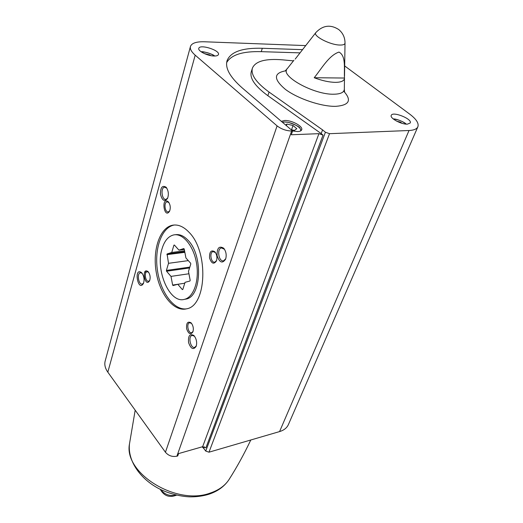 <?xml version="1.0" encoding="UTF-8"?>
<svg xmlns="http://www.w3.org/2000/svg" width="523" height="523" viewBox="0 0 523 523"><rect width="100%" height="100%" fill="white"/><g stroke="black" fill="none" stroke-linecap="round" stroke-linejoin="round"><path stroke-width="0.78" d="M226.989 60.962L227.119 60.524C224.864 67.931 229.924 77.084 242.299 87.982L292.605 130.966L291.265 134.764L318.932 133.666L323.024 135.111L321.187 133.581L322.567 129.881L269.064 92.061C256.087 82.562 250.55 74.547 252.446 68.016C255.577 61.126 265.697 58.406 282.799 59.864L293.442 60.864M292.605 130.966L291.631 131.005C286.238 130.848 281.394 129.148 277.085 125.893L195.19 55.17C191.379 51.81 189.803 48.894 190.47 46.429C191.751 43.102 196.419 41.552 204.48 41.775L305.55 45.586M323.024 135.111L205.905 447.825L202.649 446.701L178.565 453.598L177.728 455.951L176.892 456.193C172.309 457.069 168.491 455.749 165.438 452.245L107.823 372.16C105.103 368.27 104.227 364.498 105.215 360.857L190.424 46.593M214.09 56.007C216.607 56.046 218.058 55.549 218.444 54.523C220.255 50.319 199.694 43.854 198.799 48.358C197.609 50.979 207.598 56 214.09 56.007M227.119 60.524C230.78 51.777 242.515 47.698 262.311 48.279L302.327 49.646M407.404 124.147L410.248 122.97C412.497 118.976 392.603 111.026 391.243 115.361C389.53 118.133 401.344 124.579 407.404 124.147M286.434 70.697C273.483 72.762 273.15 78.999 285.427 89.407C297.894 98.762 321.39 106.666 335.674 106.346C349.357 105.306 352.025 100.246 343.676 91.179M344.677 65.937L409.777 114.177C416.36 119.172 419.047 123.389 417.851 126.814C416.792 129.037 413.85 130.273 409.025 130.508L329.529 133.685L325.424 132.241L322.567 129.881M344.494 78.032C343.873 69.16 346.376 55.941 338.976 52.084C328.941 55.346 321.508 68.755 314.212 77.737C322.129 80.705 329.189 82.248 335.393 82.359C341.336 82.301 344.369 80.856 344.494 78.032L314.212 77.737M295.207 59.079L315.794 32.655M288.435 424.506L288.382 424.624C286.872 427.932 283.937 430.252 279.57 431.586L208.984 452.192L205.735 451.074L203.761 448.459L204.382 446.786M223.628 248.164C219.059 245.568 216.882 248.085 217.104 255.727C219.588 262.736 222.438 263.86 225.648 259.101C226.727 255.159 226.132 251.596 223.857 248.425L223.628 248.164M194.308 336.001L193.791 335.452C189.751 333.393 188.012 335.792 188.587 342.663C190.96 349.031 193.503 350.22 196.203 346.252C197.158 342.585 196.524 339.166 194.308 336.001M141.962 273.084L141.576 272.666C133.463 266.619 137.928 292.671 143.433 283.466C144.609 279.805 144.126 276.347 141.962 273.084M166.059 187.195C162.313 185.057 160.45 187.397 160.456 194.223C162.189 200.655 164.555 202.055 167.537 198.426C168.929 194.419 168.491 190.738 166.222 187.378L166.059 187.195M214.842 251.785C211.142 249.628 209.37 251.668 209.533 257.917C211.514 263.697 213.829 264.684 216.463 260.879C217.391 257.564 216.888 254.577 214.953 251.916L214.842 251.785M191.392 323.194L191.013 322.796C187.665 321.044 186.201 323.037 186.619 328.758C188.555 334.079 190.66 335.093 192.935 331.804C193.765 328.719 193.249 325.849 191.392 323.194M148.375 271.973L148.081 271.653C141.125 266.436 144.917 288.591 149.624 280.681C150.611 277.595 150.193 274.693 148.375 271.973M168.354 201.852C160.796 195.785 164.091 220.013 169.615 211.129C170.753 207.781 170.361 204.722 168.445 201.943L168.354 201.852M189.058 232.304C183.593 226.557 178.055 224.204 172.44 225.236C159.659 227.773 152.383 250.236 156.253 272.385C159.92 294.58 173.989 312.133 186.639 308.812C206.624 305.942 208.867 251.798 189.058 232.304M202.153 446.845L203.761 448.459M184.527 299.319C193.726 297.201 199.511 280.42 196.504 263.121C193.628 245.79 182.789 232.84 173.59 234.951C168.275 236.298 164.431 240.881 162.065 248.7C155.056 270.103 169.707 304.02 184.527 299.319L186.018 299.071C201.473 296.855 203.238 255.42 188.071 240.312C183.874 235.847 179.598 233.997 175.251 234.749M174.388 225.001L173.95 225.08C161.483 227.557 154.167 248.948 157.475 270.607C160.613 292.298 173.76 310.355 186.338 308.89M168.929 202.597L167.099 201.832C163.536 202.251 164.889 212.802 168.38 211.893L169.746 210.834M148.565 272.215L147.055 271.725C143.832 272.235 145.531 282.165 148.676 281.204L149.761 280.341M191.542 323.391L189.62 322.769C186.064 323.482 188.273 333.87 191.732 332.68L193.052 331.438M214.953 251.916L215.476 252.609L213.103 251.602C209.128 252.243 210.985 263.285 214.875 262.134L216.568 260.565M166.791 188.149L164.588 187.195C160.293 187.659 161.81 200.414 166.026 199.355L167.68 198.093M142.151 273.32L140.393 272.758C136.595 273.359 138.628 285.205 142.334 284.061L143.59 283.067M194.425 336.152L192.078 335.406C187.796 336.309 190.588 348.828 194.746 347.35L196.341 345.814M224.491 249.288L221.445 247.928C216.529 248.719 218.791 262.219 223.602 260.794L225.766 258.735M226.675 62.57C231.231 54.784 242.757 51.149 261.245 51.659L299.823 52.862M321.187 133.581L267.861 95.696C254.93 86.177 249.425 78.13 251.341 71.553L252.361 68.304M281.315 121.323L284.662 120.493C291.697 120.081 303.373 126.442 301.673 129.809C301.228 130.868 299.895 131.456 297.679 131.561L292.599 130.979M204.205 53.523L209.86 54.948L210.619 55.595M291.036 129.632L294.456 130.443L296.783 128.691L293.03 125.507L286.95 124.049L285.63 125.01M401.997 123.31L400.415 122.114L396.748 121.205M209.73 55.405L209.86 54.948M400.16 122.709L400.415 122.114M291.533 129.75L293.03 125.507M286.388 125.657L286.95 124.049M177.787 284.29L173.067 285.558L172.636 285.061L170.995 276.392L166.562 271.234L166.406 270.411L168.517 263.311L167.079 253.969L171.747 252.459L173.917 245.169L174.375 245.019L178.938 250.131L183.789 248.562L184.233 249.053L185.927 257.957L190.62 263.213L190.784 264.063L188.483 271.398L190.176 280.315L189.954 281.008L185.05 282.328L182.808 289.474L182.344 289.592L177.787 284.29L184.769 283.218L172.636 285.061M188.927 273.764L170.995 276.392M189.555 267.972L166.562 271.234M189.829 267.103L166.406 270.411M188.313 260.624L168.517 263.311M184.854 252.334L166.876 254.655M184.737 251.7L167.079 253.969M184.567 250.818L171.747 252.459M174.447 245.104L173.917 245.169M184.312 249.451L178.938 250.131M176.892 456.193L291.631 131.005M202.649 446.701L318.932 133.666M339.806 45.043C343.245 45.128 344.977 44.422 345.023 42.912C344.945 37.401 342.84 32.936 338.695 29.517C330.49 24.3 322.913 25.274 315.964 32.452C312.081 35.544 329.745 44.939 339.806 45.043M293.926 60.256L287.415 68.467C278.89 75.377 313.787 94.97 333.994 94.212C340.813 94.062 344.258 92.309 344.33 88.956L344.487 78.247M160.633 489.515C164.575 494.555 169.7 496.412 176.009 495.098L176.186 495.039M208.984 452.192L329.529 133.685M279.57 431.586L409.025 130.508M205.735 451.074L325.424 132.241M165.438 452.245L277.085 125.893M107.823 372.16L195.19 55.17M210.233 493.065C218.653 490.234 224.877 485.789 228.917 479.722C224.374 486.468 217.725 491.3 208.971 494.215C203.493 495.909 197.642 496.785 191.425 496.85C184.299 496.987 171.028 494.693 159.705 489.051C140.125 479.12 127.527 460.77 129.482 443.922C123.533 472.949 176.277 505.931 210.233 493.065M261.245 51.659L262.311 48.279M267.861 95.696L269.064 92.061M214.548 56.013C210.508 53.333 206.088 51.96 201.29 51.895M300.496 130.972C302.889 127.37 288.153 120.329 282.551 122.375M406.136 124.114C402.383 121.166 398.114 119.46 393.329 119.002M345.017 43.063L344.52 76.123M288.382 424.624L417.851 126.814M173.95 225.08L172.44 225.236M168.851 202.473L168.445 201.943M148.434 272.045L148.081 271.653M191.464 323.286L191.013 322.796M213.43 251.556L213.103 251.602M164.941 187.169L164.588 187.195M166.706 188.012L166.222 187.378M146.662 271.882L144.681 272.163M141.988 273.117L141.576 272.666M194.334 336.041L193.791 335.452M221.857 247.869L221.445 247.928M224.465 249.255L223.857 248.425M160.26 489.325C164.013 496.013 169.459 497.948 176.597 495.131M129.482 443.922L135.182 410.189M250.792 439.987C244.104 454.108 236.808 467.353 228.917 479.722M344.324 89.328L344.572 91.885M287.022 68.977L285.466 70.605M214.665 56.013C213.724 54.405 202.728 50.999 201.192 51.823M301.137 130.56L299.954 128.187C299.62 126.854 295.776 124.919 288.435 122.382C285.212 121.924 283.198 121.879 282.4 122.245M406.253 124.121C404.887 122.362 396.519 118.669 393.237 118.93M176.911 234.572L175.401 234.749"/></g></svg>
